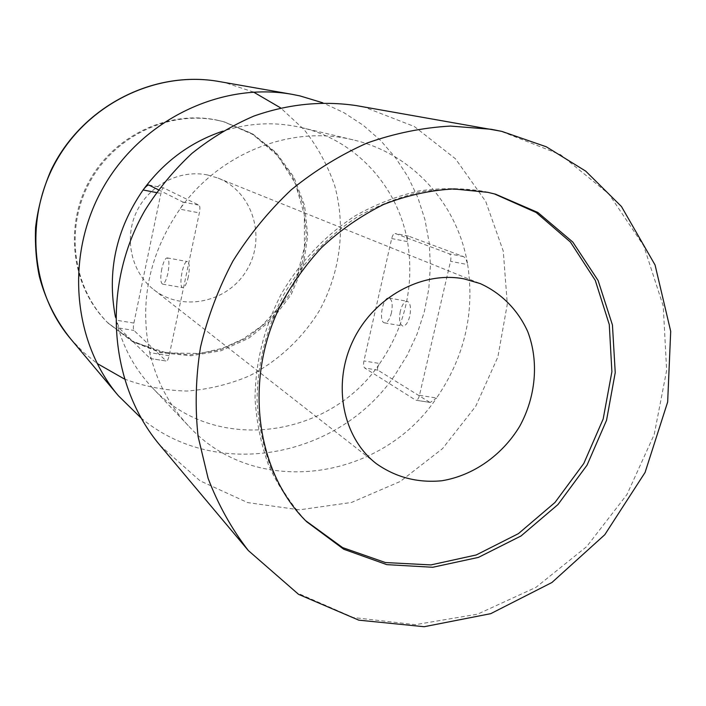 <?xml version="1.0" encoding="UTF-8"?>
<svg xmlns="http://www.w3.org/2000/svg" width="706" height="706" viewBox="0 0 706 706"><rect width="100%" height="100%" fill="white"/><g stroke="black" fill="none" stroke-linecap="round" stroke-linejoin="round"><path stroke-width="0.53" stroke-dasharray="3.53 2.65" d="M429.68 402.27L377.931 370.173C376.969 368.92 377.569 366.705 379.713 363.519C405.288 326.216 414.554 285.595 407.512 241.646C406.938 238.151 407.221 236.298 408.359 236.078L463.568 256.613C465.395 257.814 466.754 260.479 467.663 264.609C457.912 204.811 412.975 153.696 353.406 139.929L350.617 139.294C290.201 125.359 219.292 153.273 179.871 209.161C149.266 253.913 139.214 301.736 149.725 352.612C156.45 381.125 169.378 405.553 188.502 425.903C255.395 499.301 381.337 480.874 436.555 398.025L430.219 402.455L415.966 400.223C417.44 400.205 418.614 398.563 419.479 395.316L450.534 261.308C451.275 257.337 450.878 254.848 449.343 253.851L395.122 233.474C393.719 233.518 392.571 235.213 391.689 238.557L363.934 360.925C363.263 364.499 363.528 366.864 364.728 368.02L415.49 400.037M169.131 355.692L149.725 352.612C150.546 356.23 150.722 358.198 150.254 358.507L166.413 361.048C167.419 360.942 168.319 359.151 169.131 355.692L199.357 212.912C200.133 208.694 200.027 206.108 199.048 205.172L163.563 187.893C162.601 188.043 161.718 189.896 160.897 193.444L133.875 323.074C133.178 326.852 133.196 329.305 133.928 330.443L166.104 360.89M115.484 317.215L119.12 328.034L150.007 358.366M133.875 323.074L116.146 320.162C122.385 346.143 134.29 368.479 151.861 387.179C213.283 454.673 329.208 439.079 379.713 363.519L363.934 360.925M391.689 238.557L407.512 241.646C398.087 186.949 356.283 140.256 301.533 127.609C275.543 121.556 249.28 122.747 222.761 131.184M158.373 189.782L182.88 202.031C183.498 203.054 182.492 205.428 179.871 209.161L199.357 212.912M141.05 418.014C217.395 481.757 339.401 457.312 394.751 375.31L407.141 355.383L417.043 334.123L424.297 311.849L428.789 288.913L430.422 265.659L429.151 242.467L424.968 219.707L417.917 197.751L408.059 176.968L395.528 157.729L380.499 140.379L363.184 125.244L343.848 112.633L322.81 102.811M218.992 120.602C170.287 109.889 115.131 135.393 89.891 181.83C64.458 228.17 72.859 288.172 108.194 323.198L132.543 341.625L160.774 352.682L190.902 355.753L220.854 350.803L248.689 338.289L272.622 319.112L291.163 294.57L303.121 266.233L307.728 235.91L304.613 205.552L293.89 177.144L276.143 152.62L252.43 133.716L224.287 121.873L218.992 120.602M207.493 174.947C179.748 169.219 148.931 185.104 136.434 212.056C123.788 238.937 131.501 272.41 153.767 289.654C182.73 312.661 228.815 302.106 247.285 269.268C266.453 236.837 252.501 191.67 218.075 178.115L207.493 174.947M494.332 193.876L484.537 191.476C463.207 187.937 441.418 187.743 419.179 190.902C397.028 195.994 375.636 204.343 355.021 215.93C325.078 235.442 299.626 262.376 281.147 294.243C264.115 327.531 255.413 362.231 255.042 398.343C256.428 421.809 260.964 444.153 268.651 465.386C278.023 485.631 289.963 503.696 304.48 519.563L305.601 520.666M160.174 445.521L200.019 480.812L247.709 502.61L299.45 509.82L351.464 502.469L400.214 481.492L442.547 448.619L475.8 406.171L497.88 356.945L507.305 304.11L503.263 251.098L485.737 201.484L455.52 158.85L414.343 126.515L364.878 107.321L356.195 105.582M419.479 395.316L436.555 398.025C464.539 357.112 474.909 312.643 467.663 264.609L450.534 261.308M161.798 268.845C160.236 277.564 160.483 282.656 162.53 284.112C164.48 283.865 166.281 280.22 167.922 273.187C169.475 264.415 169.237 259.314 167.19 257.893C165.222 258.167 163.421 261.811 161.798 268.845M400.284 311.32C398.811 319.562 399.667 324.478 402.852 326.066C405.721 326.013 408.042 322.686 409.798 316.076C411.271 307.798 410.424 302.874 407.256 301.303C404.353 301.374 402.032 304.71 400.284 311.32M188.317 276.805C186.666 283.803 184.822 287.421 182.792 287.651C178.159 287.439 183.004 260.152 187.425 261.555C189.57 262.985 189.87 268.068 188.317 276.805M391.451 312.82C389.694 319.465 387.417 322.818 384.611 322.88C378.16 322.324 382.784 296.308 389.032 298.011C392.121 299.573 392.924 304.507 391.451 312.82M253.542 92.08L225.805 82.867L219.019 81.517M70.626 338.854L83.123 352.003L97.066 363.44M124.247 378.928C144.509 386.544 165.416 390.586 186.975 391.036C208.482 389.43 229.194 384.408 249.13 375.989C277.996 361.137 302.203 338.598 319.306 310.799C340.292 272.684 346.046 227.42 334.732 185.757C327.681 165.354 317.497 146.663 304.18 129.692L280.556 107.85M217.88 120.302C169.29 109.615 114.275 135.049 89.097 181.363C63.734 227.579 72.118 287.43 107.374 322.377L131.66 340.76L159.83 351.791L189.888 354.862L219.769 349.929L247.541 337.45L271.422 318.335L289.91 293.846L301.841 265.58L306.43 235.336L303.315 205.049L292.611 176.712L274.899 152.24L251.248 133.381L223.158 121.573L217.88 120.302M487.475 192.261C466.075 188.705 444.206 188.52 421.888 191.697C399.64 196.815 378.169 205.199 357.474 216.839C327.407 236.448 301.859 263.497 283.291 295.505C266.188 328.943 257.443 363.784 257.063 400.046C258.44 423.609 262.994 446.051 270.707 467.363C280.105 487.687 292.09 505.814 306.66 521.734L304.48 519.563M248.353 550.574L296.185 592.502L353.371 617.547L415.322 624.669L477.556 614.167L535.907 587.392L586.739 546.55L626.99 494.482L654.215 434.508L666.649 370.368L663.243 306.077L643.757 245.873L608.934 194.044L560.573 154.693L500.713 131.157M148.781 184.998L163.66 187.92M182.88 202.031L199.048 205.172M156.37 192.561L160.897 193.444M119.12 328.034L133.928 330.443M463.568 256.613L449.343 253.851M408.509 236.122L395.272 233.518M377.931 370.173L364.728 368.02M151.861 387.179L188.502 425.903M301.533 127.609L353.406 139.929M108.194 323.198L134.678 342.313L166.519 352.912L200.142 353.512L222.593 348.235L243.067 338.995L261.573 326.031L281.818 304.162L296.705 277.105L304.489 247.294L304.339 214.703L295.267 183.225L277.793 155.779L253.154 134.625L224.287 121.873M153.767 289.654L376.333 463.665M218.075 178.115L480.177 283.574M492.567 193.391L495.533 194.185M148.684 184.963L163.563 187.893M150.254 358.516L166.413 361.048M408.359 236.078L395.122 233.474M430.21 402.455L415.966 400.223M162.53 284.112L182.792 287.651M167.19 257.893L187.425 261.555M384.611 322.88L402.852 326.066M389.032 298.011L407.256 301.303"/><path stroke-width="1.06" d="M222.761 131.184C190.532 142.03 163.977 161.621 143.097 189.967C145.498 186.834 147.36 185.166 148.684 184.963L158.373 189.782M322.81 102.811L299.988 95.919L292.178 94.348C221.79 81.667 142.533 119.129 103.791 186.525C64.864 253.816 72.144 341.175 118.379 395.739L141.05 418.014M464.16 278.896C421.994 270.663 373.412 297.261 352.85 341.051C332.032 384.726 342.789 437.773 376.333 463.665C395.819 477.371 417.661 483.072 441.85 480.76C473.249 475.615 502.213 455.211 519.669 426.336C535.916 396.763 539.066 361.472 527.788 331.723C518.054 310.084 501.419 293.131 480.177 283.574L464.16 278.896M305.601 520.666L342.595 547.591L385.388 562.541L430.934 564.915L476.215 554.969L518.407 533.648L554.978 502.478L583.8 463.471L603.171 419.011L611.89 371.753L609.278 324.548L595.273 280.353L570.457 242.087L536.128 212.48L494.332 193.876M500.713 131.157L356.195 105.582C322.13 100.57 288.03 104.064 253.895 116.066C231.842 125.562 211.218 137.979 192.006 153.334C173.923 170.181 158.25 189.164 144.995 210.291C100.914 286.495 108.768 384.929 160.174 445.521L248.353 550.574L298.567 594.346L358.78 620.159L424.156 626.716L490.705 613.673L551.933 582.503L604.768 534.742L645.081 472.446L667.664 401.979L670.7 331.317L655.071 264.997L621.457 206.523L585.724 171.134L546.32 146.795L501.984 131.44L491.288 129.286L450.481 126.074C422.567 127.636 394.848 133.266 367.332 142.947C340.345 154.896 315 170.49 291.304 189.746C268.933 210.856 249.483 234.604 232.954 261.008C218.383 288.542 207.573 317.268 200.504 347.202C195.712 377.357 194.909 407.106 198.086 436.449L208.138 478.439C218.304 504.94 231.709 528.979 248.353 550.574M156.37 192.561L143.097 189.967C115.996 229.388 106.791 271.801 115.484 317.215M292.178 94.348L219.019 81.517C157.888 70.547 89.989 102.308 57.062 159.574C23.986 216.76 30.508 291.437 70.626 338.854L118.379 395.739M97.066 363.44L124.247 378.928M280.556 107.85L253.542 92.08M495.533 194.185L487.784 192.332L453.834 188.943C430.333 190.188 406.921 195.368 383.596 204.475C360.563 216.01 339.824 230.438 321.389 247.762C305.389 265.165 291.746 284.377 280.467 305.398C243.12 380.658 256.454 472.667 306.66 521.734L343.743 549.242L386.8 564.632L432.716 567.271L478.421 557.396L521.028 535.969L557.961 504.552L587.039 465.183L606.542 420.291L615.235 372.591L612.437 324.981L598.088 280.485L572.804 242.061L537.919 212.506L495.533 194.185L487.475 192.261M219.019 81.517C153.467 69.735 81.358 106.73 50.929 170.473C43.066 188.811 37.947 207.811 35.574 227.491C34.921 245.079 36.191 261.485 39.404 276.69C45.572 299.829 55.977 320.55 70.626 338.854"/></g></svg>
